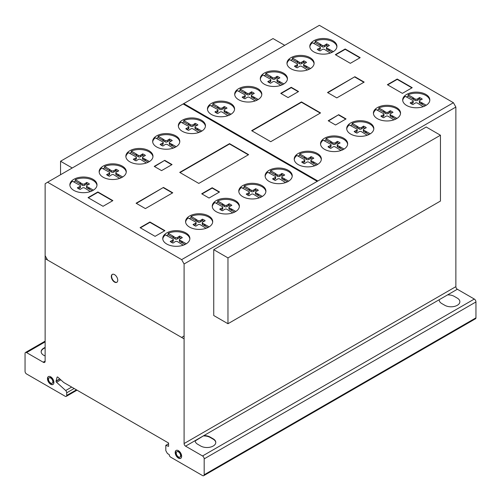 <?xml version="1.0" encoding="UTF-8"?>
<svg xmlns="http://www.w3.org/2000/svg" width="501" height="501" viewBox="0 0 501 501"><rect width="100%" height="100%" fill="white"/><g stroke="black" fill="none" stroke-linecap="round" stroke-linejoin="round"><path stroke-width="0.75" d="M72.238 167.985L60.552 161.241L60.552 174.73M60.552 161.241L273.032 38.571L284.712 45.315M227.968 257.896L227.968 323.727L440.448 201.058L440.448 135.226L426.213 127.01L213.739 249.686L227.968 257.896L440.448 135.226M227.968 323.727L213.739 315.517L213.739 249.686M112.412 274.329A4.559 2.63 -120 0 0 111.723 275.431A4.559 2.63 -120 0 0 114.021 281.305A4.559 2.63 -120 0 0 116.958 282.207M111.416 275.613A4.559 2.63 60 0 1 112.255 274.41A4.559 2.63 60 0 1 115.349 275.231A4.559 2.63 60 0 1 117.647 281.099A4.559 2.63 60 0 1 116.808 282.301A4.559 2.63 60 0 1 112.925 280.66A4.559 2.63 60 0 1 111.416 275.613M48.566 376.514A4.559 2.63 -120 0 0 48.058 380.209A4.559 2.63 -120 0 0 50.996 384.085A4.559 2.63 -120 0 0 53.112 384.392M50.689 376.821A4.559 2.63 60 0 1 53.908 382.401A4.559 2.63 60 0 1 52.968 384.486A4.559 2.63 60 0 1 50.689 384.261A4.559 2.63 60 0 1 47.708 380.246A4.559 2.63 60 0 1 48.409 376.595A4.559 2.63 60 0 1 50.689 376.821M48.503 379.282A3.087 1.785 -120 0 0 50.689 383.065A3.087 1.785 -120 0 0 52.229 383.215A3.087 1.785 -120 0 0 52.705 380.741A3.087 1.785 -120 0 0 50.689 378.017A3.087 1.785 -120 0 0 49.142 377.867A3.087 1.785 -120 0 0 48.503 379.282A3.087 1.785 60 0 1 51.778 378.988A3.087 1.785 60 0 1 51.778 383.353A3.087 1.785 60 0 1 48.503 379.282M49.305 377.792A3.087 1.785 60 0 1 49.449 377.685A3.087 1.785 60 0 1 50.996 377.842A3.087 1.785 60 0 1 53.012 380.56A3.087 1.785 60 0 1 52.542 383.04A3.087 1.785 60 0 1 52.38 383.115M176.302 450.361A4.559 2.63 -120 0 0 175.932 454.438A4.559 2.63 -120 0 0 179.32 458.208A4.559 2.63 -120 0 0 180.848 458.24M177.836 450.393A4.559 2.63 60 0 1 181.587 455.541A4.559 2.63 60 0 1 180.698 458.334A4.559 2.63 60 0 1 179.007 458.384A4.559 2.63 60 0 1 175.569 454.476A4.559 2.63 60 0 1 176.145 450.443A4.559 2.63 60 0 1 177.836 450.393M176.277 453.605A3.087 1.785 -120 0 0 178.819 457.1A3.087 1.785 -120 0 0 179.965 457.062A3.087 1.785 -120 0 0 180.354 454.332A3.087 1.785 -120 0 0 178.024 451.677A3.087 1.785 -120 0 0 176.878 451.714A3.087 1.785 -120 0 0 176.277 453.605M177.041 451.639A3.087 1.785 60 0 1 177.185 451.533A3.087 1.785 60 0 1 178.331 451.501A3.087 1.785 60 0 1 180.661 454.15A3.087 1.785 60 0 1 180.272 456.887A3.087 1.785 60 0 1 180.116 456.962M189.848 239.008A13.565 7.834 0 0 0 177.323 231.731A13.565 7.834 0 0 0 168.167 233.278L172.97 236.052L172.97 237.48L168.167 234.706A13.565 7.834 0 0 0 166.532 235.545M177.323 230.667A13.565 7.834 180 0 1 189.879 238.476A13.565 7.834 180 0 1 175.3 246.285A13.565 7.834 180 0 1 162.75 238.476A13.565 7.834 180 0 1 165.399 233.823A13.565 7.834 180 0 1 177.323 230.667M239.346 206.688A13.565 7.834 0 0 0 226.828 199.411A13.565 7.834 0 0 0 217.672 200.957L222.475 203.732L222.475 205.16L217.672 202.385A13.565 7.834 0 0 0 216.031 203.224M226.828 198.346A13.565 7.834 180 0 1 239.378 206.155A13.565 7.834 180 0 1 224.799 213.965A13.565 7.834 180 0 1 212.249 206.155A13.565 7.834 180 0 1 214.898 201.502A13.565 7.834 180 0 1 226.828 198.346M292.208 176.39A13.565 7.834 0 0 0 279.683 169.113A13.565 7.834 0 0 0 270.527 170.659L275.331 173.434L275.331 174.862L270.527 172.087A13.565 7.834 0 0 0 268.887 172.926M279.683 168.048A13.565 7.834 180 0 1 292.24 175.857A13.565 7.834 180 0 1 277.66 183.667A13.565 7.834 180 0 1 265.104 175.857A13.565 7.834 180 0 1 267.759 171.204A13.565 7.834 180 0 1 279.683 168.048M347.631 144.301A13.565 7.834 0 0 0 335.106 137.024A13.565 7.834 0 0 0 325.951 138.57L330.754 141.345L330.754 142.772L325.951 139.998A13.565 7.834 0 0 0 324.31 140.837M335.106 135.953A13.565 7.834 180 0 1 347.663 143.768A13.565 7.834 180 0 1 333.084 151.578A13.565 7.834 180 0 1 320.527 143.768A13.565 7.834 180 0 1 323.183 139.115A13.565 7.834 180 0 1 335.106 135.953M400.512 113.664A13.565 7.834 0 0 0 387.993 106.387A13.565 7.834 0 0 0 378.837 107.934L383.634 110.708L383.634 112.136L378.837 109.362A13.565 7.834 0 0 0 377.197 110.201M387.993 105.323A13.565 7.834 180 0 1 400.543 113.132A13.565 7.834 180 0 1 385.964 120.941A13.565 7.834 180 0 1 373.414 113.132A13.565 7.834 180 0 1 376.063 108.479A13.565 7.834 180 0 1 387.993 105.323M429.789 100.482A13.565 7.834 0 0 0 417.264 93.211A13.565 7.834 0 0 0 408.108 94.752L412.912 97.526L412.912 98.954L408.108 96.179A13.565 7.834 0 0 0 406.468 97.019M417.264 92.14A13.565 7.834 180 0 1 429.82 99.949A13.565 7.834 180 0 1 415.241 107.759A13.565 7.834 180 0 1 402.685 99.949A13.565 7.834 180 0 1 405.34 95.296A13.565 7.834 180 0 1 417.264 92.14M373.802 129.064A13.565 7.834 0 0 0 361.284 121.787A13.565 7.834 0 0 0 352.128 123.334L356.931 126.108L356.931 127.53L352.128 124.762A13.565 7.834 0 0 0 350.487 125.601M361.284 120.716A13.565 7.834 180 0 1 373.834 128.525A13.565 7.834 180 0 1 359.261 136.341A13.565 7.834 180 0 1 346.705 128.525A13.565 7.834 180 0 1 349.354 123.872A13.565 7.834 180 0 1 361.284 120.716M321.323 159.581A13.565 7.834 0 0 0 308.804 152.304A13.565 7.834 0 0 0 299.648 153.851L304.451 156.625L304.451 158.047L299.648 155.279A13.565 7.834 0 0 0 298.007 156.118M308.804 151.233A13.565 7.834 180 0 1 321.36 159.042A13.565 7.834 180 0 1 306.781 166.858A13.565 7.834 180 0 1 294.225 159.042A13.565 7.834 180 0 1 296.88 154.396A13.565 7.834 180 0 1 308.804 151.233M265.881 191.658A13.565 7.834 0 0 0 253.356 184.381A13.565 7.834 0 0 0 244.2 185.927L249.003 188.702L249.003 190.13L244.2 187.355A13.565 7.834 0 0 0 242.559 188.194M253.356 183.316A13.565 7.834 180 0 1 265.912 191.125A13.565 7.834 180 0 1 251.333 198.935A13.565 7.834 180 0 1 238.777 191.125A13.565 7.834 180 0 1 241.432 186.472A13.565 7.834 180 0 1 253.356 183.316M212.681 222.106A13.565 7.834 0 0 0 200.156 214.835A13.565 7.834 0 0 0 191 216.382L195.803 219.15L195.803 220.578L191 217.803A13.565 7.834 0 0 0 189.359 218.643M200.156 213.764A13.565 7.834 180 0 1 212.712 221.574A13.565 7.834 180 0 1 198.133 229.383A13.565 7.834 180 0 1 185.577 221.574A13.565 7.834 180 0 1 188.232 216.92A13.565 7.834 180 0 1 200.156 213.764M336.904 46.862A13.565 7.834 0 0 0 324.385 39.585A13.565 7.834 0 0 0 315.229 41.132L320.033 43.906L320.033 45.328L315.229 42.56A13.565 7.834 0 0 0 313.588 43.393M324.385 38.514A13.565 7.834 180 0 1 336.935 46.324A13.565 7.834 180 0 1 322.362 54.133A13.565 7.834 180 0 1 309.806 46.324A13.565 7.834 180 0 1 312.461 41.671A13.565 7.834 180 0 1 324.385 38.514M287.405 79.183A13.565 7.834 0 0 0 274.886 71.906A13.565 7.834 0 0 0 265.73 73.453L270.534 76.227L270.534 77.649L265.73 74.881A13.565 7.834 0 0 0 264.09 75.714M274.886 70.835A13.565 7.834 180 0 1 287.436 78.644A13.565 7.834 180 0 1 272.857 86.454A13.565 7.834 180 0 1 260.307 78.644A13.565 7.834 180 0 1 262.956 73.991A13.565 7.834 180 0 1 274.886 70.835M234.549 109.481A13.565 7.834 0 0 0 222.024 102.204A13.565 7.834 0 0 0 212.869 103.751L217.672 106.525L217.672 107.947L212.869 105.179A13.565 7.834 0 0 0 211.228 106.018M222.024 101.133A13.565 7.834 180 0 1 234.581 108.942A13.565 7.834 180 0 1 220.002 116.752A13.565 7.834 180 0 1 207.445 108.942A13.565 7.834 180 0 1 210.101 104.289A13.565 7.834 180 0 1 222.024 101.133M179.765 141.94A13.565 7.834 0 0 0 167.24 134.663A13.565 7.834 0 0 0 158.084 136.209L162.888 138.984L162.888 140.412L158.084 137.637A13.565 7.834 0 0 0 156.444 138.476M167.24 133.598A13.565 7.834 180 0 1 179.796 141.407A13.565 7.834 180 0 1 165.217 149.217A13.565 7.834 180 0 1 152.661 141.407A13.565 7.834 180 0 1 155.316 136.754A13.565 7.834 180 0 1 167.24 133.598M126.246 172.206A13.565 7.834 0 0 0 113.721 164.929A13.565 7.834 0 0 0 104.565 166.476L109.368 169.25L109.368 170.678L104.565 167.904A13.565 7.834 0 0 0 102.924 168.743M113.721 163.858A13.565 7.834 180 0 1 126.277 171.674A13.565 7.834 180 0 1 111.698 179.483A13.565 7.834 180 0 1 99.142 171.674A13.565 7.834 180 0 1 101.797 167.021A13.565 7.834 180 0 1 113.721 163.858M96.969 185.389A13.565 7.834 0 0 0 84.45 178.112A13.565 7.834 0 0 0 75.294 179.659L80.097 182.433L80.097 183.854L75.294 181.086A13.565 7.834 0 0 0 73.653 181.926M84.45 177.041A13.565 7.834 180 0 1 97 184.85A13.565 7.834 180 0 1 82.421 192.666A13.565 7.834 180 0 1 69.871 184.85A13.565 7.834 180 0 1 72.52 180.203A13.565 7.834 180 0 1 84.45 177.041M152.955 156.807A13.565 7.834 0 0 0 140.43 149.536A13.565 7.834 0 0 0 131.275 151.083L136.078 153.851L136.078 155.279L131.275 152.504A13.565 7.834 0 0 0 129.634 153.344M140.43 148.465A13.565 7.834 180 0 1 152.987 156.274A13.565 7.834 180 0 1 138.408 164.084A13.565 7.834 180 0 1 125.851 156.274A13.565 7.834 180 0 1 128.506 151.621A13.565 7.834 180 0 1 140.43 148.465M205.429 126.29A13.565 7.834 0 0 0 192.91 119.019A13.565 7.834 0 0 0 183.754 120.559L188.558 123.334L188.558 124.762L183.754 121.987A13.565 7.834 0 0 0 182.113 122.826M192.91 117.948A13.565 7.834 180 0 1 205.46 125.757A13.565 7.834 180 0 1 190.887 133.567A13.565 7.834 180 0 1 178.331 125.757A13.565 7.834 180 0 1 180.986 121.104A13.565 7.834 180 0 1 192.91 117.948M261.791 94.739A13.565 7.834 0 0 0 249.266 87.468A13.565 7.834 0 0 0 240.111 89.015L244.914 91.783L244.914 93.211L240.111 90.437A13.565 7.834 0 0 0 238.47 91.276M249.266 86.397A13.565 7.834 180 0 1 261.823 94.207A13.565 7.834 180 0 1 247.243 102.016A13.565 7.834 180 0 1 234.687 94.207A13.565 7.834 180 0 1 237.342 89.554A13.565 7.834 180 0 1 249.266 86.397M314.077 63.759A13.565 7.834 0 0 0 301.552 56.488A13.565 7.834 0 0 0 292.396 58.035L297.199 60.803L297.199 62.23L292.396 59.456A13.565 7.834 0 0 0 290.755 60.295M301.552 55.417A13.565 7.834 180 0 1 314.108 63.226A13.565 7.834 180 0 1 299.529 71.036A13.565 7.834 180 0 1 286.973 63.226A13.565 7.834 180 0 1 289.628 58.573A13.565 7.834 180 0 1 301.552 55.417M292.396 58.035L292.396 59.456M297.199 60.803L297.819 61.322L297.819 62.75L297.199 62.23M297.819 61.322L299.373 62.218L299.373 63.646L297.819 62.75M299.373 62.218A1.397 0.808 0 0 0 301.615 62.224L301.615 63.646A1.397 0.808 180 0 1 299.373 63.646M301.615 62.224L303.13 61.347L303.13 62.769L301.615 63.646M303.13 61.347L303.763 60.815L303.763 62.237L303.13 62.769M305.334 62.982A9.838 5.68 0 0 0 303.763 62.237M303.763 60.815A9.838 5.68 180 0 1 306.562 62.431L304.132 63.677A1.516 0.877 0 0 0 303.644 64.322A1.516 0.877 0 0 0 304.132 64.967L310.551 68.512M307.489 69.952L301.683 66.364A1.509 0.87 0 0 0 299.466 66.37L297.237 67.817A9.838 5.68 180 0 1 294.431 66.201L296.943 64.917A1.39 0.802 0 0 0 297.506 64.272A1.39 0.802 0 0 0 296.936 63.627L289.628 59.644A13.565 7.834 0 0 0 287.004 63.759M296.943 64.917L296.943 66.345L295.671 67.078M297.506 64.272L297.506 65.7A1.39 0.802 180 0 1 296.943 66.345M295.358 65.831L295.358 66.883M306.581 66.22L306.581 67.648L304.132 66.395A1.516 0.877 180 0 1 303.644 65.75L303.644 64.322M309.292 69.213L306.581 67.648M305.685 65.863L305.685 67.291M304.132 64.967L304.132 66.395M240.111 89.015L240.111 90.437M244.914 91.783L245.534 92.303L245.534 93.725L244.914 93.211M245.534 92.303L247.087 93.199L247.087 94.626L245.534 93.725M247.087 93.199A1.397 0.808 0 0 0 249.329 93.199L249.329 94.626A1.397 0.808 180 0 1 247.087 94.626M249.329 93.199L250.844 92.322L250.844 93.75L249.329 94.626M250.844 92.322L251.477 91.796L251.477 93.217L250.844 93.75M253.049 93.963A9.838 5.68 0 0 0 251.477 93.217M251.477 91.796A9.838 5.68 180 0 1 254.276 93.411L251.846 94.658A1.516 0.877 0 0 0 251.358 95.303A1.516 0.877 0 0 0 251.846 95.948L258.265 99.492M255.203 100.933L249.398 97.344A1.509 0.87 0 0 0 247.181 97.351L244.951 98.797A9.838 5.68 180 0 1 242.146 97.175L244.657 95.898A1.39 0.802 0 0 0 245.221 95.253A1.39 0.802 0 0 0 244.651 94.608L237.342 90.625A13.565 7.834 0 0 0 234.719 94.739M244.657 95.898L244.657 97.319L243.386 98.058M245.221 95.253L245.221 96.68A1.39 0.802 180 0 1 244.657 97.319M243.073 96.812L243.073 97.864M254.295 97.2L254.295 98.628L251.846 97.376A1.516 0.877 180 0 1 251.358 96.731L251.358 95.303M257.007 100.194L254.295 98.628M253.4 96.843L253.4 98.271M251.846 95.948L251.846 97.376M183.754 120.559L183.754 121.987M188.558 123.334L189.171 123.853L189.171 125.275L188.558 124.762M189.171 123.853L190.724 124.749L190.724 126.177L189.171 125.275M190.724 124.749A1.397 0.808 0 0 0 192.966 124.749L192.966 126.177A1.397 0.808 180 0 1 190.724 126.177M192.966 124.749L194.488 123.872L194.488 125.3L192.966 126.177M194.488 123.872L195.114 123.346L195.114 124.768L194.488 125.3M196.693 125.513A9.838 5.68 0 0 0 195.114 124.768M195.114 123.346A9.838 5.68 180 0 1 197.92 124.962L195.49 126.208A1.516 0.877 0 0 0 194.995 126.853A1.516 0.877 0 0 0 195.49 127.498L201.909 131.043M198.841 132.483L193.035 128.895A1.509 0.87 0 0 0 190.825 128.901L188.595 130.348A9.838 5.68 180 0 1 185.79 128.726L188.301 127.448A1.39 0.802 0 0 0 188.858 126.803A1.39 0.802 0 0 0 188.288 126.152L180.986 122.175A13.565 7.834 0 0 0 178.362 126.29M188.301 127.448L188.301 128.87L187.03 129.609M188.858 126.803L188.858 128.231A1.39 0.802 180 0 1 188.301 128.87M186.71 128.362L186.71 129.415M197.939 128.751L197.939 130.179L195.49 128.926A1.516 0.877 180 0 1 194.995 128.281L194.995 126.853M200.644 131.744L197.939 130.179M197.043 128.394L197.043 129.822M195.49 127.498L195.49 128.926M131.275 151.083L131.275 152.504M136.078 153.851L136.692 154.371L136.692 155.792L136.078 155.279M136.692 154.371L138.245 155.266L138.245 156.694L136.692 155.792M138.245 155.266A1.397 0.808 0 0 0 140.487 155.266L140.487 156.694A1.397 0.808 180 0 1 138.245 156.694M140.487 155.266L142.008 154.389L142.008 155.817L140.487 156.694M142.008 154.389L142.635 153.863L142.635 155.285L142.008 155.817M144.213 156.03A9.838 5.68 0 0 0 142.635 155.285M142.635 153.863A9.838 5.68 180 0 1 145.44 155.479L143.01 156.725A1.516 0.877 0 0 0 142.516 157.37A1.516 0.877 0 0 0 143.01 158.015L149.43 161.56M146.361 163L140.562 159.412A1.509 0.87 0 0 0 138.345 159.418L136.115 160.865A9.838 5.68 180 0 1 133.31 159.243L135.821 157.965A1.39 0.802 0 0 0 136.385 157.32A1.39 0.802 0 0 0 135.809 156.669L128.506 152.692A13.565 7.834 0 0 0 125.883 156.807M135.821 157.965L135.821 159.387L134.55 160.126M136.385 157.32L136.385 158.748A1.39 0.802 180 0 1 135.821 159.387M134.23 158.88L134.23 159.932M145.459 159.268L145.459 160.696L143.01 159.443A1.516 0.877 180 0 1 142.516 158.798L142.516 157.37M148.171 162.261L145.459 160.696M144.564 158.911L144.564 160.339M143.01 158.015L143.01 159.443M75.294 179.659L75.294 181.086M80.097 182.433L80.711 182.946L80.711 184.374L80.097 183.854M80.711 182.946L82.264 183.842L82.264 185.27L80.711 184.374M82.264 183.842A1.397 0.808 0 0 0 84.506 183.848L84.506 185.276A1.397 0.808 180 0 1 82.264 185.27M84.506 183.848L86.028 182.971L86.028 184.399L84.506 185.276M86.028 182.971L86.654 182.439L86.654 183.867L86.028 184.399M88.232 184.612A9.838 5.68 0 0 0 86.654 183.867M86.654 182.439A9.838 5.68 180 0 1 89.46 184.055L87.03 185.301A1.516 0.877 0 0 0 86.535 185.946A1.516 0.877 0 0 0 87.03 186.591L93.449 190.142M90.38 191.582L84.575 187.988A1.509 0.87 0 0 0 82.364 188L80.135 189.441A9.838 5.68 180 0 1 77.329 187.825L79.841 186.541A1.39 0.802 0 0 0 80.398 185.896A1.39 0.802 0 0 0 79.828 185.251L72.52 181.268A13.565 7.834 0 0 0 69.902 185.389M79.841 186.541L79.841 187.969L78.569 188.702M80.398 185.896L80.398 187.324A1.39 0.802 180 0 1 79.841 187.969M78.25 187.462L78.25 188.514M89.472 187.844L89.472 189.272L87.03 188.019A1.516 0.877 180 0 1 86.535 187.374L86.535 185.946M92.184 190.837L89.472 189.272M88.583 187.493L88.583 188.915M87.03 186.591L87.03 188.019M104.565 166.476L104.565 167.904M109.368 169.25L109.988 169.764L109.988 171.192L109.368 170.678M109.988 169.764L111.541 170.666L111.541 172.087L109.988 171.192M111.541 170.666A1.397 0.808 0 0 0 113.783 170.666L113.783 172.094A1.397 0.808 180 0 1 111.541 172.087M113.783 170.666L115.299 169.789L115.299 171.217L113.783 172.094M115.299 169.789L115.931 169.257L115.931 170.684L115.299 171.217M117.503 171.43A9.838 5.68 0 0 0 115.931 170.684M115.931 169.257A9.838 5.68 180 0 1 118.731 170.879L116.301 172.125A1.516 0.877 0 0 0 115.812 172.77A1.516 0.877 0 0 0 116.301 173.415L122.72 176.959M119.658 178.4L113.852 174.811A1.509 0.87 0 0 0 111.635 174.818L109.406 176.264A9.838 5.68 180 0 1 106.6 174.642L109.112 173.359A1.39 0.802 0 0 0 109.675 172.72A1.39 0.802 0 0 0 109.105 172.068L101.797 168.092A13.565 7.834 0 0 0 99.173 172.206M109.112 173.359L109.112 174.786L107.84 175.519M109.675 172.72L109.675 174.141A1.39 0.802 180 0 1 109.112 174.786M107.527 174.279L107.527 175.331M118.75 174.667L118.75 176.089L116.301 174.836A1.516 0.877 180 0 1 115.812 174.191L115.812 172.77M121.461 177.655L118.75 176.089M117.854 174.31L117.854 175.738M116.301 173.415L116.301 174.836M158.084 136.209L158.084 137.637M162.888 138.984L163.508 139.497L163.508 140.925L162.888 140.412M163.508 139.497L165.061 140.399L165.061 141.821L163.508 140.925M165.061 140.399A1.397 0.808 0 0 0 167.296 140.399L167.296 141.827A1.397 0.808 180 0 1 165.061 141.821M167.296 140.399L168.818 139.522L168.818 140.95L167.296 141.827M168.818 139.522L169.451 138.99L169.451 140.418L168.818 140.95M171.023 141.163A9.838 5.68 0 0 0 169.451 140.418M169.451 138.99A9.838 5.68 180 0 1 172.25 140.612L169.82 141.858A1.516 0.877 0 0 0 169.332 142.503A1.516 0.877 0 0 0 169.82 143.148L176.239 146.693M173.171 148.133L167.372 144.545A1.509 0.87 0 0 0 165.155 144.551L162.925 145.998A9.838 5.68 180 0 1 160.12 144.376L162.631 143.092A1.39 0.802 0 0 0 163.194 142.453A1.39 0.802 0 0 0 162.625 141.802L155.316 137.825A13.565 7.834 0 0 0 152.692 141.94M162.631 143.092L162.631 144.52L161.36 145.259M163.194 142.453L163.194 143.875A1.39 0.802 180 0 1 162.631 144.52M161.04 144.012L161.04 145.065M172.269 144.401L172.269 145.822L169.82 144.57A1.516 0.877 180 0 1 169.332 143.925L169.332 142.503M174.981 147.388L172.269 145.822M171.373 144.044L171.373 145.472M169.82 143.148L169.82 144.57M212.869 103.751L212.869 105.179M217.672 106.525L218.292 107.039L218.292 108.466L217.672 107.947M218.292 107.039L219.845 107.934L219.845 109.362L218.292 108.466M219.845 107.934A1.397 0.808 0 0 0 222.087 107.94L222.087 109.368A1.397 0.808 180 0 1 219.845 109.362M222.087 107.94L223.603 107.064L223.603 108.492L222.087 109.368M223.603 107.064L224.235 106.531L224.235 107.959L223.603 108.492M225.807 108.704A9.838 5.68 0 0 0 224.235 107.959M224.235 106.531A9.838 5.68 180 0 1 227.034 108.147L224.605 109.393A1.516 0.877 0 0 0 224.116 110.038A1.516 0.877 0 0 0 224.605 110.683L231.024 114.228M227.961 115.675L222.156 112.08A1.509 0.87 0 0 0 219.939 112.086L217.71 113.533A9.838 5.68 180 0 1 214.904 111.917L217.415 110.633A1.39 0.802 0 0 0 217.979 109.988A1.39 0.802 0 0 0 217.409 109.343L210.101 105.36A13.565 7.834 0 0 0 207.483 109.481M217.415 110.633L217.415 112.061L216.144 112.794M217.979 109.988L217.979 111.416A1.39 0.802 180 0 1 217.415 112.061M215.831 111.554L215.831 112.6M227.053 111.936L227.053 113.364L224.605 112.111A1.516 0.877 180 0 1 224.116 111.466L224.116 110.038M229.765 114.929L227.053 113.364M226.158 111.585L226.158 113.007M224.605 110.683L224.605 112.111M265.73 73.453L265.73 74.881M270.534 76.227L271.147 76.741L271.147 78.169L270.534 77.649M271.147 76.741L272.701 77.636L272.701 79.064L271.147 78.169M272.701 77.636A1.397 0.808 0 0 0 274.943 77.642L274.943 79.07A1.397 0.808 180 0 1 272.701 79.064M274.943 77.642L276.458 76.766L276.458 78.187L274.943 79.07M276.458 76.766L277.091 76.233L277.091 77.661L276.458 78.187M278.662 78.4A9.838 5.68 0 0 0 277.091 77.661M277.091 76.233A9.838 5.68 180 0 1 279.896 77.849L277.466 79.095A1.516 0.877 0 0 0 276.972 79.74A1.516 0.877 0 0 0 277.466 80.385L283.879 83.93M280.817 85.377L275.011 81.782A1.509 0.87 0 0 0 272.795 81.788L270.565 83.235A9.838 5.68 180 0 1 267.766 81.619L270.277 80.335A1.39 0.802 0 0 0 270.834 79.69A1.39 0.802 0 0 0 270.264 79.045L262.956 75.062A13.565 7.834 0 0 0 260.338 79.183M270.277 80.335L270.277 81.763L268.999 82.496M270.834 79.69L270.834 81.118A1.39 0.802 180 0 1 270.277 81.763M268.686 81.25L268.686 82.302M279.909 81.638L279.909 83.066L277.466 81.813A1.516 0.877 180 0 1 276.972 81.168L276.972 79.74M282.62 84.631L279.909 83.066M279.019 81.281L279.019 82.709M277.466 80.385L277.466 81.813M315.229 41.132L315.229 42.56M320.033 43.906L320.646 44.42L320.646 45.848L320.033 45.328M320.646 44.42L322.199 45.315L322.199 46.743L320.646 45.848M322.199 45.315A1.397 0.808 0 0 0 324.441 45.322L324.441 46.75A1.397 0.808 180 0 1 322.199 46.743M324.441 45.322L325.963 44.445L325.963 45.873L324.441 46.75M325.963 44.445L326.589 43.913L326.589 45.34L325.963 45.873M328.168 46.079A9.838 5.68 0 0 0 326.589 45.34M326.589 43.913A9.838 5.68 180 0 1 329.395 45.528L326.965 46.775A1.516 0.877 0 0 0 326.47 47.42A1.516 0.877 0 0 0 326.965 48.065L333.384 51.609M330.316 53.056L324.51 49.461A1.509 0.87 0 0 0 322.3 49.467L320.07 50.914A9.838 5.68 180 0 1 317.265 49.298L319.776 48.015A1.39 0.802 0 0 0 320.333 47.37A1.39 0.802 0 0 0 319.763 46.725L312.461 42.742A13.565 7.834 0 0 0 309.837 46.862M319.776 48.015L319.776 49.442L318.504 50.175M320.333 47.37L320.333 48.797A1.39 0.802 180 0 1 319.776 49.442M318.185 48.929L318.185 49.981M329.414 49.317L329.414 50.745L326.965 49.493A1.516 0.877 180 0 1 326.47 48.847L326.47 47.42M332.119 52.311L329.414 50.745M328.518 48.96L328.518 50.388M326.965 48.065L326.965 49.493M191 216.382L191 217.803M195.803 219.15L196.423 219.67L196.423 221.091L195.803 220.578M196.423 219.67L197.976 220.565L197.976 221.993L196.423 221.091M197.976 220.565A1.397 0.808 0 0 0 200.212 220.565L200.212 221.993A1.397 0.808 180 0 1 197.976 221.993M200.212 220.565L201.734 219.689L201.734 221.116L200.212 221.993M201.734 219.689L202.366 219.162L202.366 220.584L201.734 221.116M203.938 221.329A9.838 5.68 0 0 0 202.366 220.584M202.366 219.162A9.838 5.68 180 0 1 205.166 220.778L202.736 222.024A1.516 0.877 0 0 0 202.247 222.669A1.516 0.877 0 0 0 202.736 223.314L209.155 226.859M206.086 228.299L200.287 224.711A1.509 0.87 0 0 0 198.07 224.717L195.841 226.164A9.838 5.68 180 0 1 193.035 224.542L195.547 223.264A1.39 0.802 0 0 0 196.11 222.619A1.39 0.802 0 0 0 195.534 221.974L188.232 217.991A13.565 7.834 0 0 0 185.608 222.106M195.547 223.264L195.547 224.686L194.275 225.425M196.11 222.619L196.11 224.047A1.39 0.802 180 0 1 195.547 224.686M193.956 224.179L193.956 225.231M205.185 224.567L205.185 225.995L202.736 224.742A1.516 0.877 180 0 1 202.247 224.097L202.247 222.669M207.896 227.56L205.185 225.995M204.289 224.21L204.289 225.638M202.736 223.314L202.736 224.742M244.2 185.927L244.2 187.355M249.003 188.702L249.617 189.215L249.617 190.643L249.003 190.13M249.617 189.215L251.176 190.117L251.176 191.539L249.617 190.643M251.176 190.117A1.397 0.808 0 0 0 253.412 190.117L253.412 191.545A1.397 0.808 180 0 1 251.176 191.539M253.412 190.117L254.934 189.24L254.934 190.668L253.412 191.545M254.934 189.24L255.56 188.708L255.56 190.136L254.934 190.668M257.138 190.881A9.838 5.68 0 0 0 255.56 190.136M255.56 188.708A9.838 5.68 180 0 1 258.366 190.33L255.936 191.576A1.516 0.877 0 0 0 255.447 192.221A1.516 0.877 0 0 0 255.936 192.866L262.355 196.411M259.286 197.851L253.487 194.263A1.509 0.87 0 0 0 251.27 194.269L249.041 195.716A9.838 5.68 180 0 1 246.235 194.094L248.746 192.81A1.39 0.802 0 0 0 249.31 192.171A1.39 0.802 0 0 0 248.734 191.52L241.432 187.543A13.565 7.834 0 0 0 238.808 191.658M248.746 192.81L248.746 194.238L247.475 194.977M249.31 192.171L249.31 193.593A1.39 0.802 180 0 1 248.746 194.238M247.156 193.73L247.156 194.783M258.384 194.119L258.384 195.547L255.936 194.288A1.516 0.877 180 0 1 255.447 193.643L255.447 192.221M261.096 197.106L258.384 195.547M257.489 193.762L257.489 195.19M255.936 192.866L255.936 194.288M299.648 153.851L299.648 155.279M304.451 156.625L305.065 157.139L305.065 158.566L304.451 158.047M305.065 157.139L306.618 158.034L306.618 159.462L305.065 158.566M306.618 158.034A1.397 0.808 0 0 0 308.86 158.04L308.86 159.468A1.397 0.808 180 0 1 306.618 159.462M308.86 158.04L310.382 157.164L310.382 158.592L308.86 159.468M310.382 157.164L311.008 156.631L311.008 158.059L310.382 158.592M312.586 158.804A9.838 5.68 0 0 0 311.008 158.059M311.008 156.631A9.838 5.68 180 0 1 313.814 158.247L311.384 159.493A1.516 0.877 0 0 0 310.889 160.138A1.516 0.877 0 0 0 311.384 160.783L317.803 164.328M314.734 165.775L308.929 162.18A1.509 0.87 0 0 0 306.718 162.192L304.489 163.633A9.838 5.68 180 0 1 301.683 162.017L304.195 160.733A1.39 0.802 0 0 0 304.752 160.088A1.39 0.802 0 0 0 304.182 159.443L296.88 155.46A13.565 7.834 0 0 0 294.256 159.581M304.195 160.733L304.195 162.161L302.923 162.894M304.752 160.088L304.752 161.516A1.39 0.802 180 0 1 304.195 162.161M302.604 161.654L302.604 162.706M313.833 162.036L313.833 163.464L311.384 162.211A1.516 0.877 180 0 1 310.889 161.566L310.889 160.138M316.538 165.029L313.833 163.464M312.937 161.685L312.937 163.107M311.384 160.783L311.384 162.211M352.128 123.334L352.128 124.762M356.931 126.108L357.545 126.621L357.545 128.049L356.931 127.53M357.545 126.621L359.098 127.517L359.098 128.945L357.545 128.049M359.098 127.517A1.397 0.808 0 0 0 361.34 127.523L361.34 128.951A1.397 0.808 180 0 1 359.098 128.945M361.34 127.523L362.862 126.647L362.862 128.074L361.34 128.951M362.862 126.647L363.488 126.114L363.488 127.542L362.862 128.074M365.066 128.287A9.838 5.68 0 0 0 363.488 127.542M363.488 126.114A9.838 5.68 180 0 1 366.294 127.73L363.864 128.976A1.516 0.877 0 0 0 363.369 129.621A1.516 0.877 0 0 0 363.864 130.266L370.283 133.811M367.214 135.257L361.409 131.663A1.509 0.87 0 0 0 359.198 131.675L356.969 133.116A9.838 5.68 180 0 1 354.163 131.5L356.674 130.216A1.39 0.802 0 0 0 357.232 129.571A1.39 0.802 0 0 0 356.662 128.926L349.354 124.943A13.565 7.834 0 0 0 346.736 129.064M356.674 130.216L356.674 131.644L355.403 132.377M357.232 129.571L357.232 130.999A1.39 0.802 180 0 1 356.674 131.644M355.084 131.137L355.084 132.189M366.312 131.519L366.312 132.947L363.864 131.694A1.516 0.877 180 0 1 363.369 131.049L363.369 129.621M369.018 134.512L366.312 132.947M365.417 131.168L365.417 132.59M363.864 130.266L363.864 131.694M408.108 94.752L408.108 96.179M412.912 97.526L413.525 98.046L413.525 99.467L412.912 98.954M413.525 98.046L415.078 98.941L415.078 100.369L413.525 99.467M415.078 98.941A1.397 0.808 0 0 0 417.32 98.941L417.32 100.369A1.397 0.808 180 0 1 415.078 100.369M417.32 98.941L418.842 98.064L418.842 99.492L417.32 100.369M418.842 98.064L419.469 97.538L419.469 98.96L418.842 99.492M421.047 99.705A9.838 5.68 0 0 0 419.469 98.96M419.469 97.538A9.838 5.68 180 0 1 422.274 99.154L419.844 100.4A1.516 0.877 0 0 0 419.35 101.045A1.516 0.877 0 0 0 419.844 101.69L426.263 105.235M423.195 106.675L417.396 103.087A1.509 0.87 0 0 0 415.179 103.093L412.949 104.54A9.838 5.68 180 0 1 410.144 102.918L412.655 101.64A1.39 0.802 0 0 0 413.219 100.995A1.39 0.802 0 0 0 412.642 100.344L405.34 96.367A13.565 7.834 0 0 0 402.716 100.482M412.655 101.64L412.655 103.062L411.384 103.801M413.219 100.995L413.219 102.423A1.39 0.802 180 0 1 412.655 103.062M411.064 102.555L411.064 103.607M422.293 102.943L422.293 104.371L419.844 103.118A1.516 0.877 180 0 1 419.35 102.473L419.35 101.045M425.005 105.936L422.293 104.371M421.397 102.586L421.397 104.014M419.844 101.69L419.844 103.118M378.837 107.934L378.837 109.362M383.634 110.708L384.254 111.222L384.254 112.65L383.634 112.136M384.254 111.222L385.808 112.124L385.808 113.545L384.254 112.65M385.808 112.124A1.397 0.808 0 0 0 388.05 112.124L388.05 113.552A1.397 0.808 180 0 1 385.808 113.545M388.05 112.124L389.565 111.247L389.565 112.675L388.05 113.552M389.565 111.247L390.198 110.715L390.198 112.143L389.565 112.675M391.769 112.888A9.838 5.68 0 0 0 390.198 112.143M390.198 110.715A9.838 5.68 180 0 1 392.997 112.337L390.567 113.583A1.516 0.877 0 0 0 390.079 114.228A1.516 0.877 0 0 0 390.567 114.873L396.986 118.418M393.924 119.858L388.118 116.27A1.509 0.87 0 0 0 385.902 116.276L383.672 117.722A9.838 5.68 180 0 1 380.873 116.1L383.384 114.817A1.39 0.802 0 0 0 383.941 114.178A1.39 0.802 0 0 0 383.371 113.527L376.063 109.55A13.565 7.834 0 0 0 373.445 113.664M383.384 114.817L383.384 116.245L382.106 116.984M383.941 114.178L383.941 115.599A1.39 0.802 180 0 1 383.384 116.245M381.793 115.737L381.793 116.789M393.016 116.126L393.016 117.553L390.567 116.295A1.516 0.877 180 0 1 390.079 115.65L390.079 114.228M395.727 119.113L393.016 117.553M392.126 115.769L392.126 117.196M390.567 114.873L390.567 116.295M325.951 138.57L325.951 139.998M330.754 141.345L331.374 141.858L331.374 143.286L330.754 142.772M331.374 141.858L332.927 142.754L332.927 144.182L331.374 143.286M332.927 142.754A1.397 0.808 0 0 0 335.163 142.76L335.163 144.188A1.397 0.808 180 0 1 332.927 144.182M335.163 142.76L336.685 141.883L336.685 143.311L335.163 144.188M336.685 141.883L337.317 141.351L337.317 142.779L336.685 143.311M338.889 143.524A9.838 5.68 0 0 0 337.317 142.779M337.317 141.351A9.838 5.68 180 0 1 340.116 142.973L337.687 144.213A1.516 0.877 0 0 0 337.198 144.858A1.516 0.877 0 0 0 337.687 145.503L344.106 149.054M341.037 150.494L335.238 146.906A1.509 0.87 0 0 0 333.021 146.912L330.792 148.352A9.838 5.68 180 0 1 327.986 146.737L330.497 145.453A1.39 0.802 0 0 0 331.061 144.814A1.39 0.802 0 0 0 330.485 144.163L323.183 140.18A13.565 7.834 0 0 0 320.559 144.301M330.497 145.453L330.497 146.881L329.226 147.613M331.061 144.814L331.061 146.236A1.39 0.802 180 0 1 330.497 146.881M328.906 146.373L328.906 147.426M340.135 146.762L340.135 148.183L337.687 146.931A1.516 0.877 180 0 1 337.198 146.286L337.198 144.858M342.847 149.749L340.135 148.183M339.24 146.405L339.24 147.833M337.687 145.503L337.687 146.931M270.527 170.659L270.527 172.087M275.331 173.434L275.945 173.947L275.945 175.375L275.331 174.862M275.945 173.947L277.498 174.849L277.498 176.271L275.945 175.375M277.498 174.849A1.397 0.808 0 0 0 279.74 174.849L279.74 176.277A1.397 0.808 180 0 1 277.498 176.271M279.74 174.849L281.261 173.972L281.261 175.4L279.74 176.277M281.261 173.972L281.888 173.44L281.888 174.868L281.261 175.4M283.466 175.613A9.838 5.68 0 0 0 281.888 174.868M281.888 173.44A9.838 5.68 180 0 1 284.693 175.062L282.263 176.308A1.516 0.877 0 0 0 281.769 176.953A1.516 0.877 0 0 0 282.263 177.598L288.682 181.143M285.614 182.583L279.815 178.995A1.509 0.87 0 0 0 277.598 179.001L275.368 180.448A9.838 5.68 180 0 1 272.563 178.826L275.074 177.542A1.39 0.802 0 0 0 275.638 176.903A1.39 0.802 0 0 0 275.062 176.252L267.759 172.275A13.565 7.834 0 0 0 265.135 176.39M275.074 177.542L275.074 178.97L273.803 179.709M275.638 176.903L275.638 178.325A1.39 0.802 180 0 1 275.074 178.97M273.483 178.462L273.483 179.515M284.712 178.851L284.712 180.279L282.263 179.02A1.516 0.877 180 0 1 281.769 178.375L281.769 176.953M287.424 181.838L284.712 180.279M283.816 178.494L283.816 179.922M282.263 177.598L282.263 179.02M217.672 200.957L217.672 202.385M222.475 203.732L223.089 204.245L223.089 205.673L222.475 205.16M223.089 204.245L224.642 205.147L224.642 206.569L223.089 205.673M224.642 205.147A1.397 0.808 0 0 0 226.884 205.147L226.884 206.575A1.397 0.808 180 0 1 224.642 206.569M226.884 205.147L228.4 204.27L228.4 205.698L226.884 206.575M228.4 204.27L229.032 203.738L229.032 205.166L228.4 205.698M230.604 205.911A9.838 5.68 0 0 0 229.032 205.166M229.032 203.738A9.838 5.68 180 0 1 231.838 205.36L229.408 206.606A1.516 0.877 0 0 0 228.913 207.251A1.516 0.877 0 0 0 229.408 207.896L235.821 211.441M232.758 212.881L226.953 209.293A1.509 0.87 0 0 0 224.736 209.299L222.507 210.746A9.838 5.68 180 0 1 219.707 209.124L222.219 207.84A1.39 0.802 0 0 0 222.776 207.201A1.39 0.802 0 0 0 222.206 206.55L214.898 202.573A13.565 7.834 0 0 0 212.28 206.688M222.219 207.84L222.219 209.268L220.941 210.007M222.776 207.201L222.776 208.629A1.39 0.802 180 0 1 222.219 209.268M220.628 208.76L220.628 209.813M231.85 209.149L231.85 210.577L229.408 209.324A1.516 0.877 180 0 1 228.913 208.679L228.913 207.251M234.562 212.142L231.85 210.577M230.961 208.792L230.961 210.22M229.408 207.896L229.408 209.324M168.167 233.278L168.167 234.706M172.97 236.052L173.59 236.566L173.59 237.994L172.97 237.48M173.59 236.566L175.143 237.468L175.143 238.889L173.59 237.994M175.143 237.468A1.397 0.808 0 0 0 177.385 237.468L177.385 238.896A1.397 0.808 180 0 1 175.143 238.889M177.385 237.468L178.901 236.591L178.901 238.019L177.385 238.896M178.901 236.591L179.533 236.059L179.533 237.487L178.901 238.019M181.105 238.232A9.838 5.68 0 0 0 179.533 237.487M179.533 236.059A9.838 5.68 180 0 1 182.333 237.681L179.903 238.927A1.516 0.877 0 0 0 179.414 239.572A1.516 0.877 0 0 0 179.903 240.217L186.322 243.762M183.26 245.202L177.454 241.614A1.509 0.87 0 0 0 175.237 241.62L173.008 243.066A9.838 5.68 180 0 1 170.208 241.444L172.72 240.161A1.39 0.802 0 0 0 173.277 239.522A1.39 0.802 0 0 0 172.707 238.871L165.399 234.894A13.565 7.834 0 0 0 162.781 239.008M172.72 240.161L172.72 241.588L171.442 242.327M173.277 239.522L173.277 240.95A1.39 0.802 180 0 1 172.72 241.588M171.129 241.081L171.129 242.133M182.351 241.469L182.351 242.897L179.903 241.639A1.516 0.877 180 0 1 179.414 241L179.414 239.572M185.063 244.463L182.351 242.897M181.462 241.113L181.462 242.54M179.903 240.217L179.903 241.639M248.321 154.828L229.539 143.987L180.028 172.576M229.539 143.63L179.715 172.394L198.803 183.416L248.628 154.652L229.539 143.63L248.628 154.652L198.803 183.416L179.715 172.394L229.539 143.987M164.723 160.333L154.233 166.388L161.566 170.622L172.056 164.566L161.566 170.622L154.233 166.388L164.723 160.333L172.056 164.566L164.723 160.333L154.54 166.57M171.749 164.748L164.723 160.689M163.458 187.424L136.09 203.224L145.39 208.598L172.764 192.797L145.39 208.598L136.09 203.224L163.458 187.424L172.764 192.797L163.458 187.424L136.397 203.406M172.45 192.973L163.458 187.781M112.575 200.795L97.877 192.309L88.351 197.807M97.877 191.952L112.882 200.613L103.049 206.293L88.044 197.632L97.877 191.952L112.882 200.613L103.049 206.293L88.044 197.632L97.877 191.952L97.877 192.309M164.61 230.836L149.918 222.35L140.386 227.855M149.918 221.993L140.08 227.673L155.085 236.34L164.923 230.66L149.918 221.993L164.923 230.66L155.085 236.34L140.08 227.673L149.918 221.993L149.918 222.35M219.225 192.152L212.186 188.094L202.003 193.968M212.186 187.737L219.532 191.977L209.042 198.033L201.696 193.793L212.186 187.737L219.532 191.977L209.042 198.033L201.696 193.793L212.186 187.737L212.186 188.094M320.245 113.107L301.47 102.267L251.959 130.855M301.47 101.91L251.646 130.673L270.734 141.695L320.559 112.932L301.47 101.91L320.559 112.932L270.734 141.695L251.646 130.673L301.47 102.267M354.877 76.722L364.177 82.095L336.804 97.895L327.504 92.528L354.877 76.722L364.177 82.095L336.804 97.895L327.504 92.528L354.877 76.722L327.817 92.704M363.864 82.27L354.877 77.079M298.258 91.702L291.231 87.65L281.055 93.524M291.231 87.293L280.742 93.349L288.075 97.582L298.571 91.526L291.231 87.293L298.571 91.526L288.075 97.582L280.742 93.349L291.231 87.293L291.231 87.65M338.695 114.691L346.041 118.931L335.551 124.987L328.205 120.754L338.695 114.691L346.041 118.931L335.551 124.987L328.205 120.754L338.695 114.691L328.518 120.929M345.728 119.113L338.695 115.048M359.881 57.828L345.176 49.336L335.651 54.841M345.176 48.979L360.188 57.646L350.356 63.326L335.344 54.659L345.176 48.979L360.188 57.646L350.356 63.326L335.344 54.659L345.176 48.979L345.176 49.336M411.91 87.869L397.218 79.383L387.686 84.882M397.218 79.026L412.223 87.688L402.384 93.368L387.379 84.7L397.218 79.026L412.223 87.688L402.384 93.368L387.379 84.7L397.218 79.026L397.218 79.383M185.564 446.159L202.542 455.966A2.361 1.365 60 0 1 204.176 458.866L204.176 474.754A2.305 1.334 60 0 1 203.7 475.687A2.305 1.334 60 0 1 202.542 475.568L170.697 457.181A2.098 1.215 60 0 1 169.232 454.576L167.434 453.543L165.806 450.637L165.806 445.345L168.58 446.353L168.58 443.022L63.752 382.501L58.06 377.372A0.952 0.551 -120 0 0 57.233 377.009A0.952 0.551 -120 0 0 57.058 377.253L56.074 381.211A1.002 0.576 -120 0 0 56.569 382.276L65.694 390.536A2.079 1.202 60 0 1 66.689 392.822L66.689 395.464A2.098 1.215 60 0 1 66.251 396.379A2.098 1.215 60 0 1 65.186 396.266L26.515 373.94A2.104 1.215 60 0 1 25.05 371.335L25.05 353.412A2.104 1.215 60 0 1 25.488 352.485A2.104 1.215 60 0 1 26.559 352.604L43.18 362.198A2.536 1.465 -120 0 0 44.614 362.43A2.536 1.465 -120 0 0 45.134 361.359L45.134 183.748L47.582 182.22L181.644 259.624L184.092 263.977L184.092 443.554A2.11 1.221 -120 0 0 185.564 446.159L195.127 440.642A8.811 5.085 0 0 0 197.676 444.255L200.769 446.047A8.811 5.085 0 0 0 213.201 446.028A8.811 5.085 0 0 0 213.232 438.851L210.132 437.06A8.811 5.085 0 0 0 203.876 435.588A8.811 5.085 180 0 1 210.132 437.06L213.169 438.813A8.811 5.085 180 0 1 215.781 442.427A8.811 5.085 180 0 1 210.364 447.124A8.811 5.085 180 0 1 200.769 446.047L197.738 444.293A8.811 5.085 180 0 1 195.127 440.673A8.811 5.085 180 0 1 195.127 440.642L203.876 435.588L195.139 440.986M215.774 442.608A8.811 5.085 0 0 0 213.169 439.17L210.132 437.417A8.811 5.085 0 0 0 203.876 435.945M45.134 347.707L43.794 348.483A8.655 4.997 0 0 0 41.157 351.896M43.794 348.126A8.655 4.997 0 0 0 45.134 355.923A8.655 4.997 180 0 1 41.151 351.721A8.655 4.997 180 0 1 43.794 348.126L45.134 347.35L43.794 348.483M26.559 352.604L45.134 341.876M43.18 362.198L45.134 361.064M203.7 475.687L475.474 318.78A2.305 1.334 -120 0 0 475.95 317.841L475.95 301.959A2.361 1.365 -120 0 0 474.315 299.053L457.338 289.252A2.11 1.221 60 0 1 455.866 286.647L455.866 107.064L453.418 102.718L319.356 25.313L47.582 182.22M181.644 259.624L453.418 102.718M66.689 395.464L76.446 389.828M66.689 392.822L74.161 388.507M65.694 390.536L71.681 387.079M56.569 382.276L60.796 379.839M56.074 381.01L59.744 378.888M165.806 445.345L168.58 443.742M204.176 474.754L475.95 317.841M204.176 458.866L475.95 301.959M202.542 455.966L474.315 299.053M203.876 435.588L457.338 289.252M184.092 443.554L455.866 286.647M184.092 263.977L455.866 107.064M183.153 103.951L317.214 181.349M183.786 103.588L317.847 180.986M439.22 299.711A8.811 5.085 0 0 0 441.757 303.543L444.863 305.328A8.811 5.085 0 0 0 457.288 305.309A8.811 5.085 0 0 0 457.313 298.139L454.213 296.348A8.811 5.085 0 0 0 447.587 294.882M176.239 453.129A3.087 1.785 60 0 1 179.515 452.835A3.087 1.785 60 0 1 179.515 457.206A3.087 1.785 60 0 1 176.239 453.129M175.2 452.528A4.559 2.63 60 0 1 180.034 452.096A4.559 2.63 60 0 1 180.034 458.54A4.559 2.63 60 0 1 175.2 452.528M111.31 276.496A4.559 2.63 60 0 1 116.144 276.064A4.559 2.63 60 0 1 116.144 282.508A4.559 2.63 60 0 1 111.31 276.496M184.092 335.927L181.644 337.449M47.582 260.05L45.134 255.698M45.134 258.641L184.092 338.864M210.132 437.06L210.132 437.417M213.169 438.813L213.169 439.17M56.074 381.211L59.882 379.013M57.058 377.253L57.534 376.977M52.229 383.215L52.542 383.04M25.488 352.485L45.134 341.143M66.251 396.379L77.022 390.16"/></g></svg>
